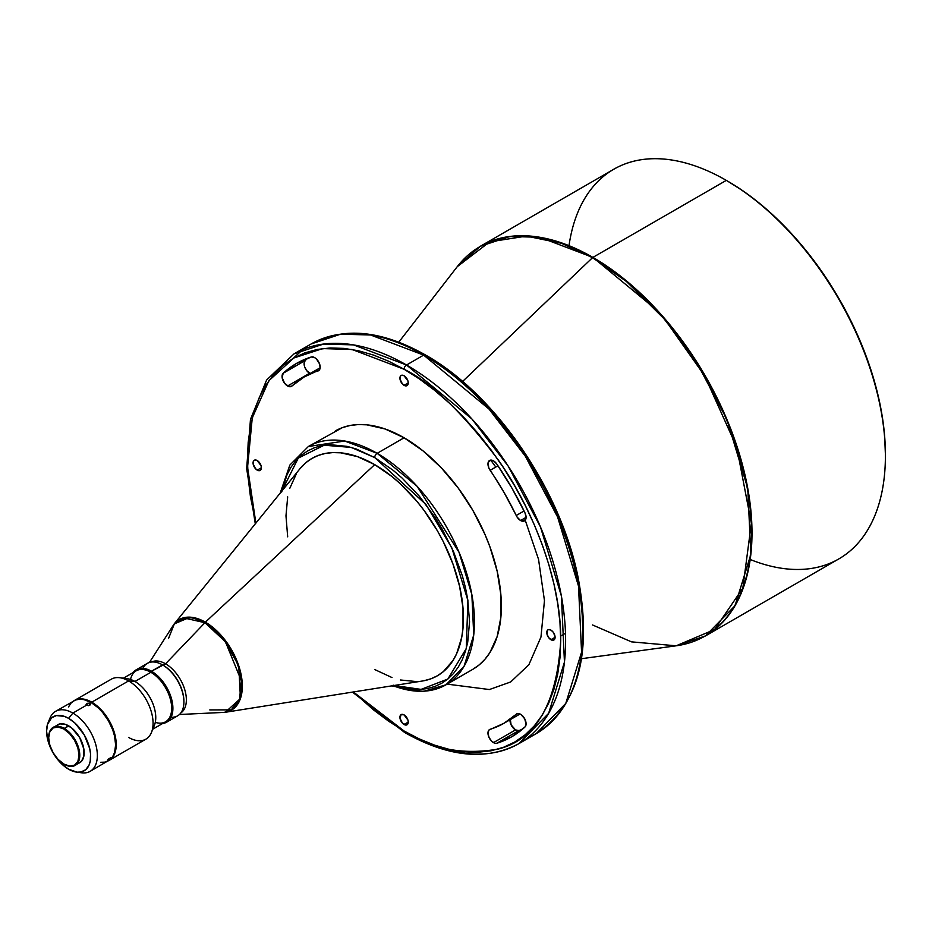 <?xml version="1.0" encoding="UTF-8"?>
<svg xmlns="http://www.w3.org/2000/svg" width="932" height="932" viewBox="0 0 932 932"><rect width="100%" height="100%" fill="white"/><g stroke="black" fill="none" stroke-linecap="round" stroke-linejoin="round"><path stroke-width="1.4" d="M447.115 684.123L489.382 689.54L510.654 681.979L528.875 664.714L540.968 637.045L544.463 600.616L538.545 559.363L524.553 518.227M495.777 467.048L490.721 460.105L488.158 462.482L488.706 467.631L504.026 492.422L517.097 517.062L520.58 520.522L526.091 517.342L520.58 520.522L524.669 520.79L526.067 516.701L524.949 512.81A7.794 4.497 60 0 1 524.483 520.906A7.794 4.497 60 0 1 520.58 520.522A7.794 4.497 60 0 1 516.212 515.501L524.064 510.969L516.212 515.501A199.902 115.417 60 0 0 490.127 470.31A7.794 4.497 60 0 1 489.58 460.455A7.794 4.497 60 0 1 496.826 464.089L493.832 461.072L490.721 460.105M320.154 367.756L304.123 377.006A199.902 115.417 60 0 0 291.937 386.023L304.123 377.006L319.443 369.911L320.13 367.954L319.618 364.016L316.449 358.971L314.317 357.422L311.323 356.991L296.341 363.515L283.2 373.231L282.151 377.635L284.656 383.343L288.815 386.535L291.937 386.023A7.794 4.497 60 0 1 291.46 386.372A7.794 4.497 60 0 1 287.569 385.988L309.599 373.266A7.794 4.497 -120 0 0 310.123 373.546M520.056 713.982L504.026 723.244A199.902 115.417 60 0 0 516.212 714.227L517.237 713.644L516.212 714.227A7.794 4.497 60 0 1 516.689 713.877A7.794 4.497 60 0 1 524.215 717.943A7.794 4.497 60 0 1 524.949 727.018A215.478 124.41 60 0 1 511.808 736.734A215.478 124.41 60 0 1 496.826 743.258L511.808 736.734L524.949 727.018L526.079 724.211L524.728 718.817L520.941 714.483L516.957 713.749L504.026 723.244L488.95 730.036L487.972 733.193L489.055 737.503L491.793 741.359L495.242 743.317L496.826 743.258L518.856 730.537L515.501 729.919A7.794 4.497 -120 0 0 518.856 730.537L496.826 743.258A7.794 4.497 60 0 1 493.471 742.629L515.501 729.919L511.086 724.793L510.235 718.665M404.08 724.502A5.883 3.402 60 0 1 400.236 719.318A5.883 3.402 60 0 1 401.133 714.599A5.883 3.402 60 0 1 404.08 714.891L401.133 714.599L399.991 718.281L402.484 723.22L406.387 725.026L407.925 723.756L408.239 722.102L404.08 724.502L408.239 722.102L407.925 720.087L404.08 714.891A5.883 3.402 60 0 1 407.925 720.087A5.883 3.402 60 0 1 407.016 724.793A5.883 3.402 60 0 1 404.08 724.502M257.22 470.136A5.883 3.402 60 0 1 253.376 464.952A5.883 3.402 60 0 1 254.273 460.245A5.883 3.402 60 0 1 257.22 460.536L255.624 459.977L253.76 460.664L253.131 463.915L255.624 468.854L259.527 470.672L260.68 470.008L261.379 467.736L257.22 470.136L261.379 467.736L261.065 465.72L257.22 460.536A5.883 3.402 60 0 1 261.065 465.72A5.883 3.402 60 0 1 260.156 470.427A5.883 3.402 60 0 1 257.22 470.136M404.08 385.347A5.883 3.402 60 0 1 400.236 380.163A5.883 3.402 60 0 1 401.133 375.456A5.883 3.402 60 0 1 404.08 375.747L401.762 375.212L400.62 375.876L399.991 379.126L402.484 384.066L406.387 385.871L407.54 385.219L408.239 382.947L404.08 385.347L408.239 382.947L407.925 380.932L404.08 375.747A5.883 3.402 60 0 1 407.925 380.932A5.883 3.402 60 0 1 407.016 385.638A5.883 3.402 60 0 1 404.08 385.347M550.928 639.713A5.883 3.402 60 0 1 547.084 634.529A5.883 3.402 60 0 1 547.993 629.811A5.883 3.402 60 0 1 550.928 630.102L548.622 629.578L547.468 630.242L547.084 634.529L549.344 638.432L553.247 640.237L554.773 638.968L555.099 637.313L550.928 639.713L555.099 637.313L555.018 636.335L553.247 632.246L550.928 630.102A5.883 3.402 60 0 1 554.773 635.286A5.883 3.402 60 0 1 553.876 640.004A5.883 3.402 60 0 1 550.928 639.713M108.403 760.046L107.996 759.522L108.403 760.046L107.506 760.337L108.357 759.137L110.826 757.599L109.056 759.638L107.576 760.384L108.1 759.417L110.92 757.786L108.403 760.046M76.494 772.092L81.597 772.791A34.612 19.98 -120 0 0 96.94 750.109A34.612 19.98 -120 0 0 72.871 713.085L86.559 705.174L86.688 703.532L86.676 705.244L86.688 703.532L88.121 703.147L90.159 703.823L90.229 704.883L88.575 705.641L86.559 705.174L72.871 713.085L68.63 718.351A31.152 17.988 60 0 1 90.288 751.681A31.152 17.988 60 0 1 76.494 772.092A31.152 17.988 60 0 1 68.63 769.226L62.234 764.438L56.386 757.879L51.598 750.097L47.544 739.006L46.6 731.072L47.544 724.234L51.598 717.826L56.386 715.578L64.331 716.359L68.63 718.351L75.026 723.139L84.206 734.8L89.705 748.582L90.555 753.953L90.229 761.223L88.983 765.277L85.662 769.762L80.863 772.011L77.053 772.162L68.63 769.226A31.152 17.988 60 0 1 48.045 722.836A31.152 17.988 60 0 1 68.63 718.351L72.871 713.085A34.612 19.98 60 0 1 95.483 743.585A34.612 19.98 60 0 1 90.171 771.323A34.612 19.98 60 0 1 78.917 772.22M90.381 704.347L88.121 705.652L86.059 704.336L88.913 703.194L90.159 703.823L90.229 704.883M64.226 728.393L63.854 729.022A21.459 12.396 60 0 1 79.034 755.304A21.459 12.396 60 0 1 63.854 764.065L64.226 764.287A21.984 12.687 -120 0 0 79.768 755.304A21.984 12.687 -120 0 0 64.226 728.393A21.984 12.687 60 0 1 78.579 747.755A21.984 12.687 60 0 1 75.212 765.37A21.984 12.687 60 0 1 64.226 764.287L58.052 759.382L53.124 752.741L49.839 745.157L48.685 737.783L49.839 731.748L53.124 727.962L58.052 727.007L63.854 729.022L69.667 733.705L74.583 740.358L77.88 747.942L79.034 755.304L77.88 761.351L74.583 765.137L69.667 766.092L63.854 764.065A21.459 12.396 60 0 1 48.685 737.783A21.459 12.396 60 0 1 63.854 729.022L68.63 725.842L64.226 728.393A21.984 12.687 -120 0 0 48.685 737.363A21.984 12.687 -120 0 0 48.685 737.573A21.984 12.687 60 0 1 53.229 727.298A21.984 12.687 60 0 1 64.226 728.393M221 712.537L225.241 712.293L240.456 698.522L238.743 665.774L222.142 636.498L205.366 622.168A1.736 1.002 120 0 0 204.935 622.704L165.558 663.805L163.112 665.227A29.428 16.986 60 0 1 183.907 701.61A29.428 16.986 -120 0 0 183.907 701.26A29.428 16.986 -120 0 0 163.112 665.227L162.494 664.866A30.29 17.487 60 0 1 183.907 701.959A30.29 17.487 60 0 1 171.092 717.209M166.63 722.183L177.639 715.834A30.29 17.487 -120 0 0 182.276 691.556A30.29 17.487 -120 0 0 162.494 664.866L151.485 671.226A30.29 17.487 60 0 1 171.267 697.917A30.29 17.487 60 0 1 166.63 722.183A30.29 17.487 60 0 1 162.599 723.512A30.29 17.487 -120 0 0 172.105 701.202A30.29 17.487 -120 0 0 151.485 671.226L150.868 672.287A29.428 16.986 60 0 1 171.558 705.687A29.428 16.986 60 0 1 155.283 722.335M519.019 743.561A224.996 129.898 60 0 1 406.527 732.424A3.46 2.004 -60 0 1 404.791 732.587C448.607 757.285 486.679 760.943 519.019 743.561L536.156 733.67C578.527 705.442 592.461 653.169 577.98 576.873C560.482 489.3 494.915 393.84 425.388 354.941A3.46 2.004 120 0 0 423.652 355.115L488.974 409.02L525.252 456.098L557.616 517.05L578.516 586.135L581.58 652.202L565.771 703.45L536.156 733.67L527.256 738.051A224.996 129.898 -120 0 0 536.156 733.67A224.996 129.898 -120 0 0 570.64 553.375A224.996 129.898 -120 0 0 423.652 355.115L406.527 365.006A3.46 2.004 120 0 0 404.08 369.247C431.306 382.551 462.633 412.69 498.061 459.686C531.706 506.857 561.344 579.518 560.726 640.564C556.963 703.45 536.086 739.635 498.061 749.095C462.633 755.165 431.306 749.142 404.08 731.003A3.46 2.004 120 0 0 404.791 732.587A3.46 2.004 -60 0 1 404.08 731.003L388.726 721.275L373.511 709.881L353.345 691.963L404.08 731.003L419.435 738.994L434.638 745.169L449.55 749.468L464.02 751.844L477.918 752.275L491.106 750.773L503.455 747.324L514.837 741.977L525.17 734.789L534.327 725.818L542.226 715.147L548.797 702.903L553.981 689.179L557.709 674.116L559.969 657.852L560.726 640.564L559.969 622.401L557.709 603.54L553.981 584.166L548.797 564.454L542.226 544.614L534.327 524.832L525.17 505.284L514.837 486.166L503.455 467.678L491.106 449.97L477.918 433.229L464.02 417.618L449.55 403.288L434.638 390.357L419.435 378.975L404.08 369.247A3.46 2.004 -60 0 1 406.527 365.006A224.996 129.898 60 0 1 553.503 563.266A224.996 129.898 60 0 1 519.019 743.561L548.633 713.341L564.454 662.093L561.39 596.026L540.478 526.941L508.115 465.988L471.837 418.911L406.527 365.006L423.652 355.115A224.996 129.898 -120 0 0 311.16 343.966L340.658 334.169L370.621 334.996L423.652 355.115A3.46 2.004 -60 0 1 425.388 354.941A3.46 2.004 -60 0 1 426.099 356.525M281.685 492.014L287.079 474.574L291.052 467.165L295.84 460.711L301.385 455.27L307.642 450.925L314.538 447.686L322.006 445.601L329.998 444.68L347.17 446.381L356.199 448.979L374.699 457.565A3.46 2.004 -60 0 1 377.157 453.325L344.724 441.022L308.352 446.51A137.598 79.441 60 0 1 377.157 453.325L404.08 437.784L423.058 450.902L441.302 467.829L458.125 487.925L472.873 510.398L484.966 534.409L489.882 546.7L497.175 571.269L500.903 595.012L500.903 617.031L497.175 636.486L489.882 652.621L484.966 659.239L479.281 664.819L472.873 669.281A137.598 79.441 -120 0 0 493.96 559.025A137.598 79.441 -120 0 0 404.08 437.784L377.157 453.325A137.598 79.441 60 0 1 467.037 574.566A137.598 79.441 60 0 1 445.95 684.822L464.054 666.345L473.736 635.007L471.86 594.604L459.068 552.35L417.093 486.283L377.157 453.325A3.46 2.004 120 0 0 374.699 457.565L425.877 504.41L451.892 548.004L467.899 600.511L466.268 648.509L447.861 679.02L421.078 689.389L394.131 685.498M691.894 642.078L705.408 635.95L735.022 605.73L750.831 554.493L747.767 488.415L726.867 419.33L694.503 358.377L658.225 311.3L592.903 257.395A1.736 1.002 120 0 0 592.531 257.686L626.432 281.476L665.18 319.909L704.65 375.829L736.723 447.104L751.343 523.271L742.816 588.15L714.564 629.531L676.143 645.806L631.488 641.857L592.531 624.964M179.457 714.495L222.399 712.467A51.924 29.975 -120 0 0 240.526 675.246A51.924 29.975 -120 0 0 204.935 622.704L225.486 641.833L241.365 680.861L239.536 699.245L231.241 709.858L209.793 709.928M885.4 455.934L885.4 454.525A223.261 128.907 -120 0 0 727.531 181.088L726.308 180.377A224.996 129.898 60 0 1 885.4 455.934A224.996 129.898 60 0 1 750.202 559.503M705.408 635.95L676.143 645.806A224.915 129.851 -120 0 0 745.507 479.467A224.915 129.851 -120 0 0 592.531 257.686A1.736 1.002 -60 0 1 592.903 257.395L539.873 237.287L509.909 236.46L480.411 246.246A224.996 129.898 60 0 1 592.903 257.395L726.308 180.377L592.903 257.395A224.996 129.898 60 0 1 739.892 455.666A224.996 129.898 60 0 1 705.408 635.95L838.8 558.932A224.996 129.898 -120 0 0 873.284 378.648A224.996 129.898 -120 0 0 726.308 180.377L726.925 180.738A223.261 128.907 -120 0 1 727.531 181.088L743.002 190.897L758.322 202.372L773.35 215.397L787.948 229.843L801.951 245.57L815.232 262.44L827.686 280.287L839.161 298.927L849.565 318.185L858.791 337.885L866.76 357.83L873.377 377.821L878.596 397.684L882.371 417.21L884.643 436.223L885.4 454.525M592.531 257.686L462.552 381.491L592.531 257.686A224.915 129.851 -120 0 0 457.251 266.668L489.65 241.877L526.335 236.122L561.565 243.322L592.531 257.686M391.475 685.917L423.268 691.462L445.95 684.822A137.598 79.441 60 0 1 393.024 685.672M225.241 712.293L422.394 681.012A125.482 72.44 -120 0 0 459.884 587.579A125.482 72.44 -120 0 0 374.699 464.625L205.366 622.168A52.262 30.174 60 0 1 240.852 673.382A52.262 30.174 60 0 1 225.241 712.293L220.768 712.549M152.801 729.162L165.581 721.787A29.428 16.986 -120 0 0 170.09 698.219A29.428 16.986 -120 0 0 150.868 672.287L151.485 671.226A30.29 17.487 -120 0 0 133.171 672.554A30.29 17.487 60 0 1 136.34 669.724A30.29 17.487 60 0 1 151.485 671.226L165.558 663.805A29.428 16.986 60 0 1 184.618 689.202A29.428 16.986 60 0 1 180.831 712.957A29.428 16.986 -120 0 0 184.618 689.202A29.428 16.986 -120 0 0 165.558 663.805A29.428 16.986 -120 0 0 151.438 662.035A29.428 16.986 60 0 1 165.558 663.805L204.935 622.704A51.924 29.975 -120 0 0 172.641 626.292L149.423 662.466M123.991 678.752A29.428 16.986 60 0 1 134.954 681.478A29.428 16.986 -120 0 0 127.533 678.776L119.867 677.727A34.612 19.98 60 0 1 128.593 680.908A34.612 19.98 -120 0 0 111.292 679.195L74.455 700.456A34.612 19.98 60 0 0 74.152 700.643L78.16 699.082L82.389 698.918L91.755 702.18L128.593 680.908L91.755 702.18A34.612 19.98 60 0 1 114.368 732.68A34.612 19.98 60 0 1 109.067 760.419L145.905 739.146A34.612 19.98 -120 0 0 151.205 711.407A34.612 19.98 -120 0 0 128.593 680.908L134.954 681.478L128.593 680.908A34.612 19.98 60 0 1 151.462 732.459L154.386 725.294A29.428 16.986 -120 0 0 134.954 681.478L150.868 672.287L134.954 681.478A29.428 16.986 60 0 1 153.139 704.312A29.428 16.986 60 0 1 152.638 728.37M151.462 732.459A34.612 19.98 60 0 1 128.593 737.433M109.067 760.419A34.612 19.98 60 0 1 108.753 760.582L113.343 756.225L115.766 749.806L116.116 741.732L114.368 732.68L110.675 723.43L105.363 714.786L98.862 707.493L91.755 702.18A34.612 19.98 60 0 0 74.455 700.456M100.516 762.306L104.745 762.143L108.45 760.768A34.612 19.98 -120 0 0 113.762 733.03A34.612 19.98 -120 0 0 91.15 702.53L89.612 703.415L91.15 702.53A34.612 19.98 -120 0 0 73.838 700.817L70.797 703.334L68.537 706.922M77.263 763.704L79.616 762.83A21.984 12.687 -120 0 0 82.983 745.216A21.984 12.687 -120 0 0 68.63 725.842A21.984 12.687 -120 0 0 57.644 724.758L55.71 726.366M255.869 523.132L250.44 496.709L248.18 477.848L247.423 459.686L248.18 442.385L250.44 426.134L254.168 411.07L259.352 397.347L265.923 385.091L273.822 374.431L282.99 365.461L293.312 358.272L304.694 352.925L317.043 349.477L330.231 347.962L344.129 348.405L358.599 350.782L373.511 355.069L388.726 361.243L404.08 369.247L352.11 349.488L322.752 348.58L293.801 357.993L268.859 380.734L252.257 417.885L247.562 467.212L255.869 523.132M524.949 512.81L511.808 487.925L496.826 464.089A215.478 124.41 60 0 1 524.949 512.81M335.275 430.968A137.598 79.441 -120 0 1 404.08 437.784L385.091 428.976L366.847 424.829L358.214 424.561L350.024 425.505L342.359 427.648L308.352 446.51L289.864 465.056L280.171 493.145M75.212 765.37L81.55 761.223L83.868 756.097L83.868 749.095L79.616 737.445L71.659 727.939L65.601 724.444L59.998 723.884L53.229 727.298M49.151 720.669A34.612 19.98 60 0 1 55.559 711.372A34.612 19.98 60 0 1 72.871 713.085A34.612 19.98 -120 0 0 50.002 718.059L48.045 722.836M90.171 771.323L110.069 759.65L112.737 756.574L114.566 752.52L115.626 744.924L114.566 736.105L112.737 729.931L108.45 720.797L102.683 712.526L98.256 707.842L91.15 702.53L84.043 699.641L79.604 699.21L75.62 699.979L55.559 711.372M130.538 679.475A29.428 16.986 60 0 1 150.868 672.287A29.428 16.986 -120 0 0 136.154 670.83L123.385 678.205M142.876 668.349A30.29 17.487 60 0 1 162.494 664.866A30.29 17.487 -120 0 0 147.349 663.374L136.34 669.724M424.002 680.721L430.992 678.776L437.446 675.747L443.294 671.669L452.952 660.555L456.68 653.612L461.724 637.313L463.006 628.098L463.006 608.014L459.604 586.356L452.952 563.965L443.294 541.678L437.446 530.856L424.002 510.352L416.534 500.868L400.457 483.906L392.011 476.59L374.699 464.625A125.482 72.44 -120 0 0 299.883 468.819L174.202 623.916A52.262 30.174 60 0 1 205.366 622.168L374.699 464.625L357.399 456.598L340.751 452.824L332.875 452.579L325.408 453.43L318.418 455.387L311.964 458.416L306.115 462.493L299.848 468.866M281.872 491.048L298.252 458.125L324.126 445.228L351.143 447.395L374.699 457.565L393.211 470.345L402.24 478.174L419.412 496.302L434.871 517.155L441.768 528.362L453.569 551.767L462.33 575.755L465.464 587.684L467.724 599.416L469.553 621.842L467.724 642.148L465.464 651.27L462.33 659.576L458.346 666.997L453.569 673.452L448.024 678.892L441.768 683.238L434.871 686.476L427.392 688.562L419.412 689.482L402.24 687.781L393.211 685.183M296.458 473.607L289.794 488.321M287.685 496.849L285.973 515.85L287.685 536.832M374.699 669.537L392.011 677.564M400.457 679.987L416.534 681.583M255.286 523.854L246.654 468.516L250.475 419.33L266.599 380.046L294.023 353.857A224.996 129.898 60 0 1 406.527 365.006L353.496 344.887L323.532 344.059L294.023 353.857L311.16 343.966C343.5 326.584 381.572 330.243 425.388 354.941M582.756 627.842L581.999 609.679L579.739 590.818L576.011 571.444L570.827 551.744L564.256 531.904L556.357 512.111L547.189 492.562M536.867 473.456L525.485 454.956L513.136 437.248M499.948 420.518L486.05 404.907L471.58 390.566L456.668 377.646L441.453 366.264M310.845 373.825L306.686 370.633L304.659 366.87L304.112 363.119L305.23 360.509L283.2 373.231A215.478 124.41 60 0 1 296.341 363.515A215.478 124.41 60 0 1 311.323 356.991A7.794 4.497 60 0 1 318.814 362.175A7.794 4.497 60 0 1 318.569 370.715A7.794 4.497 60 0 1 318.022 370.959L319.047 370.365L318.022 370.959A199.902 115.417 60 0 0 304.123 377.006M569.009 245.687A224.996 129.898 60 0 1 726.308 180.377A224.996 129.898 -120 0 0 613.804 169.24L480.411 246.246L468.353 254.89M168.541 638.478L174.272 624.067L184.478 618.079L204.935 622.704A1.736 1.002 -60 0 1 205.366 622.168L190.175 617.17L174.202 623.916L171.884 627.457M293.231 358.319L302.923 349.477M518.856 730.537A215.478 124.41 -120 0 0 522.258 729.395M510.025 719.784A7.794 4.497 -120 0 0 515.501 729.919L493.471 742.629A7.794 4.497 60 0 1 488.391 735.767A7.794 4.497 60 0 1 489.58 729.523A7.794 4.497 60 0 1 490.127 729.29L490.127 729.29A199.902 115.417 60 0 0 504.026 723.244M497.979 465.779L490.127 470.31L497.979 465.779M307.921 358.133A215.478 124.41 -120 0 0 305.23 360.509A7.794 4.497 -120 0 0 304.659 366.87A7.794 4.497 -120 0 0 309.599 373.266L287.569 385.988A7.794 4.497 60 0 1 282.629 379.592A7.794 4.497 60 0 1 283.2 373.231L305.23 360.509M162.494 664.866L163.112 665.227M183.907 701.959L183.907 701.26M726.308 180.377L727.531 181.088M676.143 645.806L581.533 658.703M472.873 669.281L445.95 684.822M480.411 246.246L457.251 266.668L398.78 342.161M174.202 623.916L171.756 627.667M404.791 732.587L352.436 692.115M565.491 633.294L560.68 636.078"/></g></svg>
